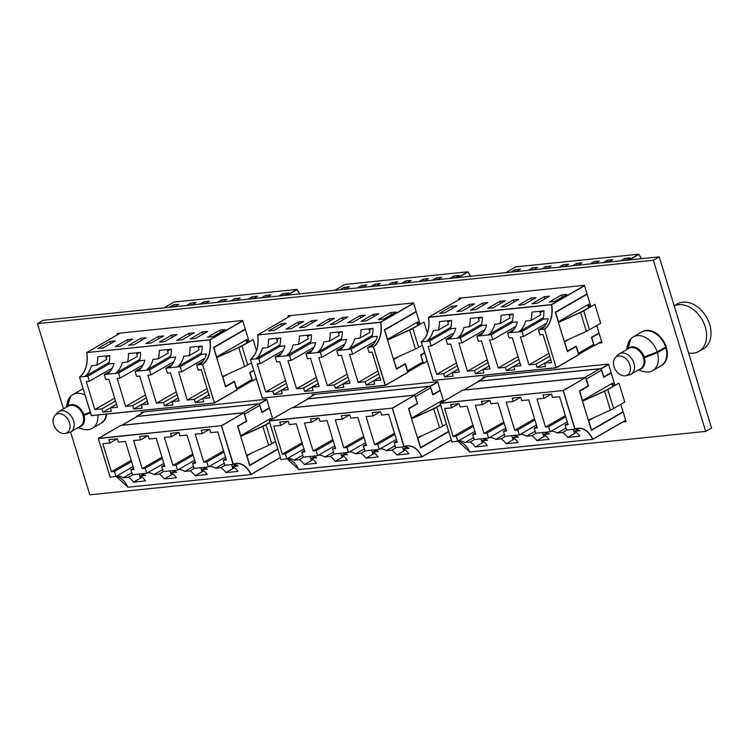 <?xml version="1.0" encoding="UTF-8"?>
<svg xmlns="http://www.w3.org/2000/svg" width="749" height="749" viewBox="0 0 749 749"><rect width="100%" height="100%" fill="white"/><g stroke="black" fill="none" stroke-linecap="round" stroke-linejoin="round"><path stroke-width="1.12" d="M640.919 332.472A19.53 14.025 60 0 1 641.987 331.77A19.53 14.025 60 0 1 646.172 330.431A19.53 14.025 60 0 1 665.262 344.371A19.53 14.025 60 0 1 661.517 365.596A19.53 14.025 60 0 1 660.365 366.167M106.798 414.075A19.53 14.025 60 0 1 101.152 423.297A19.53 14.025 60 0 1 100.01 423.859M272.702 418.803L266.719 399.264L141.121 412.193L141.514 413.476M443.586 401.211L437.613 381.662L312.015 394.601L312.408 395.884M622.906 421.949L626.089 421.621L620.809 404.348M614.948 385.173L608.497 364.07L482.899 377L483.292 378.282M249.099 341.61L242.648 320.506L117.05 333.436L117.443 334.719M63.506 408.907L37.45 323.662L43.311 320.282L659.223 256.86L653.362 260.249L705.689 431.396L89.777 494.808L70.565 431.967M659.223 256.86L711.55 428.007L705.689 431.396M37.45 323.662L653.362 260.249M419.983 324.008L413.532 302.905L287.934 315.844L288.328 317.127M590.867 306.416L584.417 285.313L458.819 298.242L459.212 299.534M598.826 343.192L602.009 342.864L596.728 325.59M80.555 390.173A19.53 14.025 60 0 1 81.622 389.461A19.53 14.025 60 0 1 83.092 388.768M651.209 330.936A15.804 11.347 -120 0 0 650.469 331.217M648.653 355.204L644.383 357.676A12.153 8.726 -120 0 1 641.294 368.761A12.153 8.726 -120 0 1 639.15 369.519M657.201 351.964L644.149 356.917A12.153 8.726 -120 0 0 631.735 346.871A12.153 8.726 -120 0 0 629.132 347.705A12.153 8.726 -120 0 0 627.887 348.65L630.976 338.623A19.455 13.969 -120 0 1 633.102 336.984A19.455 13.969 -120 0 1 637.268 335.655A19.455 13.969 -120 0 1 657.201 351.964L665.636 347.096A19.455 13.969 -120 0 0 645.704 330.786A19.455 13.969 -120 0 0 641.537 332.116L633.102 336.984M638.251 370.043L643.438 371.523A19.455 13.969 -120 0 0 648.381 372.01A19.455 13.969 -120 0 0 652.557 370.68A19.455 13.969 -120 0 0 657.435 352.723L644.383 357.676M652.557 370.68L660.983 365.812A19.455 13.969 -120 0 0 665.861 347.845L657.435 352.723M663.989 348.042L665.861 347.845M627.4 349.165A12.153 8.726 -120 0 1 627.475 349.081L630.564 339.054A19.455 13.969 -120 0 0 627.812 344.456L626.501 349.689M627.475 349.081L631.154 346.956M630.574 347.087L627.887 348.65M666.226 358.518A15.804 11.347 -120 0 0 666.844 358.022M88.298 412.905L84.019 415.367A12.153 8.726 -120 0 1 80.929 426.453A12.153 8.726 -120 0 1 78.795 427.22M90.245 412.165L83.785 414.618A12.153 8.726 -120 0 0 71.38 404.563A12.153 8.726 -120 0 0 68.768 405.396A12.153 8.726 -120 0 0 67.522 406.342L70.612 396.324A19.455 13.969 -120 0 1 72.737 394.686A19.455 13.969 -120 0 1 76.913 393.356A19.455 13.969 -120 0 1 85.03 395.107M77.887 427.745L83.073 429.224A19.455 13.969 -120 0 0 88.026 429.701A19.455 13.969 -120 0 0 92.193 428.372A19.455 13.969 -120 0 0 97.922 414.993M90.479 412.924L84.019 415.367M92.193 428.372L100.628 423.503A19.455 13.969 -120 0 0 106.274 414.131M83.148 388.946A19.455 13.969 -120 0 0 81.173 389.817L72.737 394.686M67.035 406.866A12.153 8.726 -120 0 1 67.11 406.773L70.209 396.755A19.455 13.969 -120 0 0 67.447 402.157L66.137 407.381M67.11 406.773L70.799 404.647M70.219 404.788L67.522 406.342M105.871 416.21A15.804 11.347 -120 0 0 106.48 415.723M688.603 352.957A25.934 18.622 -120 0 0 693.359 353.172A25.934 18.622 -120 0 0 698.911 351.403A25.934 18.622 -120 0 0 703.891 323.222A25.934 18.622 -120 0 0 678.538 304.703A25.934 18.622 -120 0 0 674.203 305.854M698.911 351.403L703.311 348.856A25.934 18.622 -120 0 0 708.282 320.684A25.934 18.622 -120 0 0 682.938 302.165A25.934 18.622 -120 0 0 677.377 303.935L674.184 305.779M618.908 355.944A10.645 7.64 -120 0 0 615.332 357.694A10.645 7.64 -120 0 0 615.088 369.257A10.645 7.64 -120 0 0 624.994 375.829A10.645 7.64 -120 0 0 625.733 375.708A10.645 7.64 -120 0 0 629.722 364.594A10.645 7.64 -120 0 0 618.908 355.944M625.733 375.708L629.347 374.865A11.75 8.436 -120 0 0 631.051 374.2A11.75 8.436 -120 0 0 633.308 361.43A11.75 8.436 -120 0 0 621.82 353.041A11.75 8.436 -120 0 0 619.301 353.846A11.75 8.436 -120 0 0 617.869 354.979L615.332 357.694M631.051 374.2L640.526 368.733A11.75 8.436 -120 0 0 642.782 355.962A11.75 8.436 -120 0 0 631.295 347.573A11.75 8.436 -120 0 0 628.776 348.379L619.301 353.846M58.553 413.635A10.645 7.64 -120 0 0 54.977 415.395A10.645 7.64 -120 0 0 54.724 426.958A10.645 7.64 -120 0 0 64.629 433.531A10.645 7.64 -120 0 0 65.369 433.399A10.645 7.64 -120 0 0 69.367 422.296A10.645 7.64 -120 0 0 58.553 413.635M65.369 433.399L68.992 432.566A11.75 8.436 -120 0 0 70.687 431.901A11.75 8.436 -120 0 0 72.943 419.131A11.75 8.436 -120 0 0 61.455 410.742A11.75 8.436 -120 0 0 58.937 411.547A11.75 8.436 -120 0 0 57.514 412.68L54.977 415.395M70.687 431.901L80.162 426.424A11.75 8.436 -120 0 0 82.418 413.654A11.75 8.436 -120 0 0 70.93 405.265A11.75 8.436 -120 0 0 68.412 406.07L58.937 411.547M508.936 314.44L510.003 317.932L500.07 323.662A22.695 15.036 84.1 0 0 501.053 315.254L513.131 314.009A22.695 15.036 -95.9 0 1 512.147 322.416L517.4 321.883A22.695 15.036 -95.9 0 1 510.696 332.64L522.006 331.526L523.532 336.526L520.452 336.844L529.019 364.866L536.087 364.136L537.108 367.469L545.562 366.598L544.542 363.265L551.601 362.535L543.034 334.522L539.954 334.831L538.428 329.841L544.27 329.176A22.695 15.036 84.1 0 0 551.47 304.74L428.522 317.398A22.695 15.036 -95.9 0 1 421.331 341.834L429.617 341.038L431.143 346.038L428.063 346.356L436.63 374.378L443.698 373.648L444.719 376.981L453.173 376.11L452.153 372.777L459.221 372.047L450.655 344.034L447.574 344.343L446.039 339.353L460.41 337.874L461.946 342.864L458.865 343.182L467.432 371.204L474.492 370.474L475.512 373.807L483.966 372.936L482.946 369.603L490.015 368.882L481.448 340.861L478.368 341.179L476.841 336.179L479.903 335.805L491.213 334.7L492.739 339.7L489.659 340.018L498.225 368.031L505.294 367.31L506.305 370.633L514.76 369.772L513.748 366.439L520.808 365.709L512.241 337.687L509.161 338.005L507.635 333.005L510.696 332.64M488.114 334.962A22.695 15.036 84.1 0 0 494.817 324.205L500.07 323.662M478.143 317.613L479.21 321.096L469.277 326.836A22.695 15.036 84.1 0 0 470.26 318.428L482.337 317.183A22.695 15.036 -95.9 0 1 481.354 325.59L486.607 325.047A22.695 15.036 -95.9 0 1 479.903 335.805M457.321 338.136A22.695 15.036 84.1 0 0 464.024 327.379L469.277 326.836M447.35 320.787L448.417 324.27L438.483 330.009A22.695 15.036 84.1 0 0 439.466 321.602L451.544 320.357A22.695 15.036 -95.9 0 1 450.561 328.764L455.813 328.221A22.695 15.036 -95.9 0 1 449.11 338.979M426.527 341.301A22.695 15.036 84.1 0 0 433.231 330.543L438.483 330.009M539.739 311.275L540.797 314.758L530.872 320.497A22.695 15.036 84.1 0 0 531.856 312.09L543.933 310.844A22.695 15.036 -95.9 0 1 542.95 319.252L548.202 318.709A22.695 15.036 -95.9 0 1 541.49 329.466M518.907 331.788A22.695 15.036 84.1 0 0 525.62 321.031L530.872 320.497M565.345 340.879L564.259 341.507M587.768 304.806L588.648 307.699M587.047 293.917L555.309 312.239L567.349 351.618L576.14 346.534L578.64 354.717L556.254 367.759M593.302 345.944L594.275 345.692L591.776 337.509L599.088 333.296M470.372 310.142L475.69 309.59L487.908 302.54L482.59 303.083L470.372 310.142M547.004 268.423L551.198 265.998L545.881 266.541L541.686 268.966M564.39 266.625L568.585 264.21L563.276 264.753L559.082 267.178M456.974 311.518L462.283 310.966L474.501 303.916L469.183 304.469L456.974 311.518M501.175 306.968L506.483 306.416L518.701 299.366L513.383 299.918L501.175 306.968M577.797 265.249L581.992 262.824L576.674 263.376L572.479 265.792M595.183 263.461L599.378 261.036L594.069 261.588L589.875 264.004M487.768 308.345L493.085 307.802L505.294 300.752L499.976 301.295L487.768 308.345M439.579 313.307L444.897 312.764L457.105 305.714L451.797 306.257L439.579 313.307M516.201 271.587L520.396 269.172L515.087 269.715L510.893 272.14M533.597 269.799L537.791 267.374L532.473 267.927L528.279 270.352M518.561 305.18L523.879 304.628L536.087 297.578L530.779 298.121L518.561 305.18M625.986 260.287L630.181 257.862L624.863 258.414L620.668 260.83M608.591 262.075L612.785 259.66L607.476 260.203L603.282 262.627M531.968 303.794L537.286 303.251L549.494 296.201L544.177 296.744L531.968 303.794M549.354 302.006L554.672 301.454L566.881 294.404L561.572 294.956L549.354 302.006M433.109 380.38L421.331 341.834L433.222 380.464L556.133 367.806M584.548 285.734L551.695 304.703A22.854 15.139 -95.9 0 1 544.532 329.251L556.226 367.787L433.222 380.464L556.048 367.703L578.64 354.717M543.297 317.782L518.926 331.844M540.151 312.642L543.128 310.929M550.73 359.689L544.542 363.265M550.712 359.614L537.108 367.469M549.691 356.281L536.087 364.136M548.82 353.434L529.019 364.866M546.527 323.25L523.532 336.526M543.343 319.205L522.006 331.526M544.766 326.18L538.428 329.841M512.494 320.947L488.133 335.018M512.269 314.103L509.348 315.788L512.335 314.093M513.973 329.354L507.635 333.005M519.937 362.862L513.748 366.439M519.918 362.778L506.305 370.633M518.898 359.454L505.294 367.31M518.027 356.599L498.225 368.031M515.724 326.424L492.739 339.7M512.55 322.379L491.213 334.7M481.701 324.12L457.339 338.183M481.476 317.276L478.555 318.962L481.532 317.267M483.171 332.519L476.841 336.179M489.144 366.027L482.946 369.603M489.116 365.952L475.512 373.807M488.105 362.619L474.492 370.474M487.224 359.773L467.432 371.204M484.931 329.597L461.946 342.864M481.757 325.553L460.41 337.874M450.907 327.294L426.537 341.357M447.762 322.154L450.739 320.441M452.377 335.692L446.039 339.353M458.351 369.201L452.153 372.777M458.322 369.126L444.719 376.981M457.302 365.793L443.698 373.648M456.431 362.947L436.63 374.378M454.137 332.762L431.143 346.038M450.954 328.717L429.617 341.038M575.391 346.618L576.14 346.534M558.38 322.267L580.101 312.427A15.401 3.277 -17 0 0 583.096 310.901L594.875 304.384L583.705 310.835A16.206 3.455 163 0 1 580.541 312.436L558.436 322.463M594.875 304.384L600.67 323.315L589.491 329.766A16.206 3.455 163 0 1 586.336 331.376L564.222 341.394M578.462 354.137A1.62 1.161 -120 0 0 578.425 353.238L576.243 346.122L567.227 351.225M578.425 353.238L593.657 344.437L591.485 337.322L598.994 332.987M593.657 344.437A1.62 1.161 60 0 1 593.264 345.972L578.565 354.455M587.141 294.217L555.599 312.427L558.445 321.742L588.826 304.197L589.716 307.081M569.961 338.791L564.606 341.881L567.452 351.197M562.227 297.1L561.572 294.956M540.141 312.614L543.062 310.929M544.832 298.888L544.177 296.744M608.066 262.131L607.476 260.203M625.452 260.343L624.863 258.414M447.762 322.126L450.683 320.441M452.452 308.401L451.797 306.257M469.838 306.613L469.183 304.469M500.632 303.439L499.976 301.295M483.245 305.227L482.59 303.083M531.434 300.265L530.779 298.121M514.039 302.062L513.383 299.918M515.677 271.644L515.087 269.715M533.063 269.855L532.473 267.927M546.47 268.47L545.881 266.541M563.866 266.681L563.276 264.753M577.264 265.305L576.674 263.376M594.659 263.517L594.069 261.588M516.052 435.918L513.112 437.613A22.695 15.036 -95.9 0 1 518.168 442.537L506.09 443.773A22.695 15.036 84.1 0 0 501.034 438.858L495.782 439.401A22.695 15.036 84.1 0 0 489.5 437.538M514.516 435.459A22.695 15.036 -95.9 0 1 518.364 437.07L513.112 437.613M511.764 435.74L512.999 439.785L506.09 443.773M505.388 436.349L501.034 438.858M504.386 434.429L495.782 439.401M546.845 432.744L543.905 434.439A22.695 15.036 -95.9 0 1 548.97 439.363L536.893 440.609A22.695 15.036 84.1 0 0 531.827 435.684L526.575 436.227A22.695 15.036 84.1 0 0 520.293 434.364M545.319 432.295A22.695 15.036 -95.9 0 1 549.157 433.905L543.905 434.439M542.566 432.576L543.802 436.62L536.893 440.609M536.181 433.175L531.827 435.684M535.179 431.255L526.575 436.227M573.36 429.402L574.595 433.446L567.686 437.435A22.695 15.036 84.1 0 0 562.63 432.519L557.368 433.053A22.695 15.036 84.1 0 0 551.086 431.199M566.974 430.001L562.63 432.519M565.982 428.091L557.368 433.053M577.638 429.58L574.708 431.274A22.695 15.036 -95.9 0 1 579.763 436.19L567.686 437.435M575.475 428.999A22.695 15.036 -95.9 0 1 579.96 430.731L574.708 431.274M485.249 439.092L482.319 440.787A22.695 15.036 -95.9 0 1 487.374 445.702L475.297 446.947A22.695 15.036 84.1 0 0 470.241 442.032L464.989 442.565A22.695 15.036 84.1 0 0 458.697 440.712M483.723 438.633A22.695 15.036 -95.9 0 1 487.571 440.243L482.319 440.787M480.97 438.914L482.206 442.959L475.297 446.947M474.585 439.513L470.241 442.032M473.593 437.603L464.989 442.565M585.512 377.599L462.573 390.257L440.197 403.177L563.136 390.519L585.512 377.599L563.304 390.66L575.045 429.037A22.854 15.139 -95.9 0 1 592.815 439.195L625.668 420.226M588.34 420.264L589.426 419.637M612.729 386.447L611.849 383.563M623.168 412.044L591.429 430.375L579.389 390.997L588.18 385.913L585.681 377.739M478.208 381.653L486.082 376.672L478.171 381.241L601.147 368.574L603.816 376.887L611.128 372.674M547.088 432.107L535.778 433.212L534.252 428.222L537.333 427.904L528.766 399.882L521.697 400.612L520.686 397.279L512.232 398.15L513.243 401.483L506.184 402.204L514.75 430.226L517.831 429.907L519.357 434.907L504.985 436.386L503.459 431.387L506.539 431.068L497.973 403.056L490.904 403.777L489.883 400.453L481.429 401.324L482.45 404.647L475.39 405.378L483.957 433.399L487.028 433.081L488.563 438.081L474.192 439.56L472.656 434.56L475.737 434.242L467.17 406.22L460.111 406.95L459.09 403.617L450.636 404.488L451.656 407.821L444.588 408.551L453.154 436.564L456.235 436.255L457.761 441.245L451.928 441.91L440.084 403.374L563.136 390.519L574.867 429.252L566.572 430.048L565.046 425.048L568.126 424.73L559.559 396.708L552.5 397.438L551.479 394.105L543.025 394.976L544.046 398.309L536.977 399.039L545.544 427.052L548.624 426.743L550.15 431.733L547.088 432.107A22.695 15.036 84.1 0 1 547.257 432.033M462.507 390.295L440.084 403.374L451.853 441.854M483.938 441.957L482.206 442.959M472.956 425.142L453.154 436.564M458.903 403.636L451.656 407.821M475.362 432.997L472.656 434.56M474.866 431.377L457.761 441.245M473.34 426.378L456.235 436.255M514.732 438.783L512.999 439.785M505.659 428.203L488.563 438.081M504.133 423.204L487.028 433.081M503.749 421.968L483.957 433.399M489.696 400.472L482.45 404.647M506.155 429.832L503.459 431.387M545.534 435.618L543.802 436.62M536.453 425.039L519.357 434.907M534.926 420.039L517.831 429.907M534.552 418.794L514.75 430.226M520.489 397.298L513.243 401.483M536.949 426.658L534.252 428.222M576.327 432.445L574.595 433.446M567.255 421.865L550.15 431.733M565.72 416.865L548.624 426.743M565.345 415.62L545.544 427.052M551.292 394.124L544.046 398.309M567.751 423.485L565.046 425.048M582.45 401.024L604.181 391.175A15.401 3.277 -17 0 0 607.177 389.658L618.955 383.142L607.785 389.592A16.206 3.455 163 0 1 604.621 391.193L582.516 401.221M588.302 420.152L610.407 410.124A16.206 3.455 163 0 0 613.571 408.523L624.741 402.073L618.955 383.142M585.063 377.646A1.62 1.161 -120 0 0 584.623 377.599L599.865 368.798A1.62 1.161 60 0 1 601.531 370.193L586.289 378.985L588.471 386.109L587.722 386.184M586.289 378.985A1.62 1.161 -120 0 0 585.802 378.133M599.865 368.798L479.098 381.232L463.856 390.032L584.623 377.599M601.531 370.193L603.713 377.309L611.221 372.974M613.787 385.838L612.907 382.954L582.525 400.5L579.679 391.184L588.471 386.109M623.074 411.744L591.532 429.954L588.677 420.638L594.041 417.549M463.509 390.145L478.751 381.344A1.62 1.161 60 0 1 479.098 381.232M338.052 332.041L339.119 335.524L329.186 341.263A22.695 15.036 84.1 0 0 330.169 332.846L342.246 331.61A22.695 15.036 -95.9 0 1 341.263 340.018L346.515 339.475A22.695 15.036 -95.9 0 1 339.812 350.232L351.122 349.128L352.648 354.118L349.568 354.436L358.134 382.458L365.203 381.728L366.214 385.061L374.669 384.19L373.657 380.857L380.717 380.136L372.15 352.114L369.07 352.433L367.544 347.433L373.386 346.778A22.695 15.036 84.1 0 0 380.586 322.342L257.637 335A22.695 15.036 -95.9 0 1 250.447 359.436L258.733 358.64L260.259 363.63L257.179 363.948L265.745 391.97L272.814 391.24L273.834 394.573L282.289 393.702L281.268 390.369L288.328 389.649L279.761 361.627L276.69 361.945L275.155 356.945L289.526 355.466L291.061 360.466L287.981 360.784L296.548 388.797L303.607 388.076L304.628 391.399L313.082 390.529L312.061 387.205L319.13 386.475L310.563 358.453L307.483 358.771L305.957 353.771L320.329 352.292L321.855 357.292L318.774 357.61L327.341 385.632L334.4 384.902L335.421 388.235L343.875 387.364L342.855 384.031L349.923 383.301L341.357 355.288L338.276 355.597L336.75 350.607L339.812 350.232M317.23 352.554A22.695 15.036 84.1 0 0 323.933 341.797L329.186 341.263M307.259 335.206L308.326 338.698L298.392 344.428A22.695 15.036 84.1 0 0 299.375 336.02L311.453 334.775A22.695 15.036 -95.9 0 1 310.47 343.182L315.722 342.649A22.695 15.036 -95.9 0 1 309.019 353.406M286.436 355.728A22.695 15.036 84.1 0 0 293.14 344.971L298.392 344.428M276.465 338.379L277.523 341.862L267.599 347.602A22.695 15.036 84.1 0 0 268.582 339.194L280.66 337.949A22.695 15.036 -95.9 0 1 279.677 346.356L284.929 345.813A22.695 15.036 -95.9 0 1 278.216 356.571M255.634 358.902A22.695 15.036 84.1 0 0 262.347 348.145L267.599 347.602M368.845 328.867L369.912 332.35L359.979 338.089A22.695 15.036 84.1 0 0 360.971 329.682L373.039 328.437A22.695 15.036 -95.9 0 1 372.056 336.844L377.318 336.301A22.695 15.036 -95.9 0 1 370.605 347.059M348.023 349.39A22.695 15.036 84.1 0 0 354.726 338.632L359.979 338.089M394.461 358.481L393.375 359.108M416.884 322.407L417.764 325.291M416.163 311.509L384.424 329.832L396.464 369.21L405.256 364.136L407.756 372.309L385.304 385.398L262.337 398.065L385.276 385.407L407.718 372.468M422.417 363.546L423.391 363.284L420.891 355.11L424.664 352.929M299.488 327.734L304.806 327.182L317.014 320.132L311.706 320.684L299.488 327.734M376.12 286.015L380.314 283.59L374.996 284.143L370.802 286.558M393.506 284.227L397.7 281.802L392.382 282.354L388.188 284.77M286.09 329.111L291.398 328.568L303.617 321.518L298.299 322.061L286.09 329.111M330.29 324.56L335.599 324.017L347.817 316.967L342.499 317.51L330.29 324.56M406.913 282.841L411.107 280.426L405.789 280.969L401.595 283.394M424.299 281.053L428.494 278.628L423.185 279.18L418.991 281.596M316.883 325.946L322.192 325.394L334.41 318.344L329.092 318.887L316.883 325.946M268.694 330.899L274.012 330.356L286.221 323.306L280.912 323.849L268.694 330.899M345.317 289.189L349.511 286.764L344.203 287.307L340.009 289.732M362.713 287.391L366.907 284.976L361.589 285.519L357.395 287.944M347.676 322.772L352.994 322.22L365.203 315.17L359.885 315.722L347.676 322.772M455.102 277.879L459.296 275.463L453.978 276.007L449.784 278.431M437.706 279.677L441.901 277.252L436.592 277.795L432.398 280.22M361.084 321.387L366.392 320.844L378.61 313.794L373.292 314.337L361.084 321.387M378.47 319.598L383.788 319.055L395.996 312.005L390.688 312.548L378.47 319.598M262.216 397.953L250.447 359.436L262.337 398.065L385.164 385.295L373.386 346.778L385.379 385.229L407.756 372.309M372.403 335.374L348.042 349.437M372.178 328.521L369.257 330.215L372.244 328.521M379.846 377.281L373.657 380.857M379.827 377.206L366.214 385.061M378.807 373.873L365.203 381.728M377.936 371.027L358.134 382.458M375.642 340.851L352.648 354.118M372.459 336.807L351.122 349.128M373.882 343.772L367.544 347.433M341.61 338.548L317.248 352.61M341.385 331.695L338.464 333.38L341.441 331.695M343.079 346.946L336.75 350.607M349.053 380.455L342.855 384.031M349.025 380.38L335.421 388.235M348.013 377.047L334.4 384.902M347.143 374.2L327.341 385.632M344.84 344.016L321.855 357.292M341.666 339.971L320.329 352.292M310.816 341.713L286.446 355.784M307.68 336.582L310.648 334.859M312.286 350.12L305.957 353.771M318.259 383.628L312.061 387.205M318.231 383.544L304.628 391.399M317.211 380.22L303.607 388.076M316.34 377.365L296.548 388.797M314.046 347.19L291.061 360.466M310.863 343.145L289.526 355.466M280.023 344.886L255.652 358.949M276.877 339.746L279.854 338.033M281.493 353.285L275.155 356.945M287.457 386.793L281.268 390.369M287.438 386.718L273.834 394.573M286.418 383.385L272.814 391.24M285.547 380.539L265.745 391.97M283.253 350.363L260.259 363.63M280.07 346.319L258.733 358.64M404.507 364.211L405.256 364.136M387.486 339.859L409.216 330.019A15.401 3.277 -17 0 0 412.212 328.493L423.99 321.986L412.821 328.437A16.206 3.455 163 0 1 409.656 330.037L387.551 340.055M422.314 345.223L418.607 347.367A16.206 3.455 163 0 1 415.442 348.968L393.337 358.986M423.99 321.986L427.379 333.071M407.578 371.738A1.62 1.161 -120 0 0 407.531 370.839L405.359 363.714L396.343 368.817M407.531 370.839L422.773 362.039L420.601 354.923L424.571 352.62M422.773 362.039A1.62 1.161 60 0 1 422.38 363.565L407.681 372.056M416.257 311.809L384.714 330.019L387.561 339.334L417.942 321.798L418.822 324.682M399.077 356.384L393.721 359.483L396.567 368.798M391.343 314.692L390.688 312.548M373.948 316.481L373.292 314.337M437.173 279.723L436.592 277.795M454.568 277.935L453.978 276.007M276.877 339.728L279.798 338.042M281.558 325.993L280.912 323.849M298.954 324.205L298.299 322.061M329.747 321.031L329.092 318.887M307.67 336.554L310.592 334.869M312.361 322.828L311.706 320.684M360.541 317.866L359.885 315.722M343.154 319.654L342.499 317.51M344.793 289.236L344.203 287.307M362.179 287.447L361.589 285.519M375.586 286.071L374.996 284.143M392.972 284.283L392.382 282.354M406.379 282.897L405.789 280.969M423.775 281.109L423.185 279.18M167.167 349.633L168.235 353.116L158.301 358.855A22.695 15.036 84.1 0 0 159.284 350.448L171.362 349.203A22.695 15.036 -95.9 0 1 170.379 357.61L175.631 357.067A22.695 15.036 -95.9 0 1 168.928 367.825L180.237 366.72L181.764 371.719L178.683 372.038L187.25 400.05L194.309 399.329L195.33 402.653L203.784 401.782L202.764 398.459L209.832 397.728L201.266 369.706L198.185 370.025L196.659 365.025L202.502 364.37A22.695 15.036 84.1 0 0 209.692 339.934L86.753 352.592A22.695 15.036 -95.9 0 1 79.563 377.028L87.848 376.232L89.374 381.232L86.294 381.55L94.861 409.563L101.93 408.842L102.95 412.165L111.395 411.295L110.384 407.971L117.443 407.241L108.877 379.219L105.796 379.537L104.27 374.537L118.642 373.058L120.168 378.058L117.087 378.376L125.654 406.398L132.723 405.668L133.743 409.001L142.198 408.13L141.177 404.797L148.236 404.067L139.679 376.054L136.599 376.363L135.063 371.373L149.435 369.894L150.97 374.884L147.89 375.202L156.457 403.224L163.516 402.494L164.537 405.827L172.991 404.956L171.97 401.623L179.039 400.902L170.472 372.88L167.392 373.199L165.866 368.199L168.928 367.825M146.345 370.156A22.695 15.036 84.1 0 0 153.049 359.398L158.301 358.855M136.374 352.807L137.442 356.29L127.508 362.029A22.695 15.036 84.1 0 0 128.491 353.612L140.569 352.376A22.695 15.036 -95.9 0 1 139.586 360.784L144.838 360.241A22.695 15.036 -95.9 0 1 138.134 370.998M115.543 373.32A22.695 15.036 84.1 0 0 122.256 362.563L127.508 362.029M105.572 355.972L106.639 359.464L96.715 365.194A22.695 15.036 84.1 0 0 97.698 356.786L109.775 355.541A22.695 15.036 -95.9 0 1 108.783 363.948L114.045 363.415A22.695 15.036 -95.9 0 1 107.332 374.172M84.749 376.494A22.695 15.036 84.1 0 0 91.453 365.737L96.715 365.194M197.961 346.459L199.028 349.952L189.094 355.681A22.695 15.036 84.1 0 0 190.077 347.274L202.155 346.029A22.695 15.036 -95.9 0 1 201.172 354.436L206.424 353.903A22.695 15.036 -95.9 0 1 199.721 364.66M177.138 366.982A22.695 15.036 84.1 0 0 183.842 356.224L189.094 355.681M223.577 376.073L222.49 376.7M246 339.999L246.88 342.883M245.279 329.101L213.54 347.424L225.58 386.802L234.371 381.728L236.871 389.911L214.486 402.953M251.524 381.138L252.507 380.885L249.997 372.702L253.78 370.521M128.603 345.326L133.921 344.783L146.13 337.733L140.821 338.276L128.603 345.326M205.226 303.607L209.42 301.192L204.112 301.735L199.917 304.16M222.622 301.819L226.816 299.394L221.498 299.946L217.304 302.362M115.196 346.712L120.514 346.16L132.723 339.11L127.414 339.653L115.196 346.712M159.397 342.153L164.714 341.61L176.923 334.56L171.615 335.103L159.397 342.153M236.029 300.443L240.223 298.018L234.905 298.561L230.711 300.986M253.415 298.645L257.609 296.229L252.301 296.773L248.106 299.197M145.999 343.538L151.307 342.986L163.525 335.936L158.208 336.488L145.999 343.538M97.81 348.5L103.119 347.948L115.337 340.898L110.019 341.45L97.81 348.5M174.433 306.781L178.627 304.356L173.319 304.909L169.124 307.324M191.828 304.993L196.023 302.568L190.705 303.12L186.51 305.536M176.792 340.364L182.101 339.821L194.319 332.771L189.001 333.314L176.792 340.364M284.208 295.481L288.402 293.056L283.094 293.599L278.9 296.024M266.822 297.269L271.016 294.844L265.698 295.396L261.504 297.812M190.199 338.988L195.508 338.436L207.726 331.386L202.408 331.938L190.199 338.988M207.585 337.2L212.903 336.647L225.112 329.597L219.803 330.14L207.585 337.2M236.834 390.06L214.457 402.981L91.341 415.564L79.563 377.028L91.453 415.658L214.457 402.981L202.502 364.37L214.495 402.822L236.871 389.911M201.518 352.966L177.157 367.038M201.294 346.122L198.373 347.808L201.359 346.113M208.962 394.882L202.764 398.459M208.934 394.798L195.33 402.653M207.922 391.474L194.309 399.329M207.052 388.619L187.25 400.05M204.749 358.443L181.764 371.719M201.575 354.399L180.237 366.72M202.998 361.374L196.659 365.025M170.725 356.14L146.355 370.203M170.5 349.287L167.579 350.981L170.557 349.287M172.195 364.538L165.866 368.199M178.168 398.047L171.97 401.623M178.14 397.972L164.537 405.827M177.12 394.639L163.516 402.494M176.249 391.793L156.457 403.224M173.955 361.617L150.97 374.884M170.781 357.573L149.435 369.894M139.932 359.314L115.561 373.377M136.786 354.174L139.763 352.451M141.402 367.712L135.063 371.373M147.366 401.221L141.177 404.797M147.347 401.146L133.743 409.001M146.327 397.813L132.723 405.668M145.456 394.966L125.654 406.398M143.162 364.782L120.168 378.058M139.979 360.737L118.642 373.058M109.129 362.479L84.768 376.55M105.993 357.348L108.97 355.625M110.609 370.886L104.27 374.537M116.572 404.394L110.384 407.971M116.554 404.31L102.95 412.165M115.533 400.987L101.93 408.842M114.663 398.131L94.861 409.563M112.369 367.956L89.374 381.232M109.185 363.911L87.848 376.232M233.622 381.803L234.371 381.728M216.601 357.46L238.322 347.611A15.401 3.277 -17 0 0 241.328 346.094L253.106 339.578L241.936 346.029A16.206 3.455 163 0 1 238.772 347.63L216.667 357.648M251.421 362.825L247.722 364.96A16.206 3.455 163 0 1 244.558 366.561L222.453 376.578M253.106 339.578L256.495 350.663M236.693 389.33A1.62 1.161 -120 0 0 236.647 388.431L234.474 381.316L225.458 386.409M236.647 388.431L251.889 379.631L249.717 372.515L253.686 370.221M251.889 379.631A1.62 1.161 60 0 1 251.495 381.157L236.787 389.649M245.363 329.41L213.821 347.62L216.676 356.936L247.058 339.391L247.938 342.274M228.192 373.976L222.828 377.075L225.683 386.39M220.459 332.284L219.803 330.14M203.063 334.082L202.408 331.938M266.288 297.325L265.698 295.396M283.684 295.537L283.094 293.599M105.984 357.32L108.905 355.635M110.674 343.594L110.019 341.45M128.07 341.797L127.414 339.653M158.863 338.632L158.208 336.488M136.786 354.146L139.707 352.461M141.477 340.421L140.821 338.276M189.656 335.458L189.001 333.314M172.27 337.247L171.615 335.103M173.908 306.837L173.319 304.909M191.295 305.049L190.705 303.12M204.702 303.663L204.112 301.735M222.088 301.875L221.498 299.946M235.495 300.489L234.905 298.561M252.89 298.701L252.301 296.773M345.158 453.51L342.227 455.205A22.695 15.036 -95.9 0 1 347.283 460.129L335.206 461.375A22.695 15.036 84.1 0 0 330.15 456.45L324.897 456.993A22.695 15.036 84.1 0 0 318.606 455.13M343.632 453.061A22.695 15.036 -95.9 0 1 347.48 454.671L342.227 455.205M340.879 453.342L342.115 457.386L335.206 461.375M334.494 453.941L330.15 456.45M333.502 452.022L324.897 456.993M375.961 450.346L373.021 452.04A22.695 15.036 -95.9 0 1 378.076 456.956L365.999 458.201A22.695 15.036 84.1 0 0 360.943 453.285L355.691 453.819A22.695 15.036 84.1 0 0 349.409 451.965M374.425 449.887A22.695 15.036 -95.9 0 1 378.273 451.497L373.021 452.04M371.682 450.168L372.918 454.212L365.999 458.201M365.297 450.767L360.943 453.285M364.295 448.857L355.691 453.819M402.475 446.994L403.711 451.038L396.801 455.027A22.695 15.036 84.1 0 0 391.736 450.112L386.484 450.655A22.695 15.036 84.1 0 0 380.202 448.791M396.09 447.602L391.736 450.112M395.088 445.683L386.484 450.655M406.754 447.172L403.814 448.866A22.695 15.036 -95.9 0 1 408.879 453.782L396.801 455.027M404.591 446.591A22.695 15.036 -95.9 0 1 409.066 448.323L403.814 448.866M314.365 456.684L311.434 458.379A22.695 15.036 -95.9 0 1 316.49 463.303L304.412 464.539A22.695 15.036 84.1 0 0 299.357 459.624L294.104 460.167A22.695 15.036 84.1 0 0 287.813 458.304M312.839 456.225A22.695 15.036 -95.9 0 1 316.687 457.836L311.434 458.379M310.086 456.506L311.322 460.551L304.412 464.539M303.701 457.115L299.357 459.624M302.708 455.195L294.104 460.167M414.628 395.191L291.689 407.849L269.312 420.769L392.251 408.111L414.628 395.191L392.42 408.252L404.151 446.638A22.854 15.139 -95.9 0 1 421.921 456.787L451.244 439.86M417.455 437.865L418.541 437.229M441.367 402.494L440.964 401.164M448.745 431.686L420.535 447.968L408.505 408.589L417.296 403.514L414.796 395.332M315.217 394.264L307.315 398.824L430.263 386.166L432.931 394.489L440.234 390.266M376.204 449.7L364.894 450.814L363.368 445.814L366.448 445.496L357.882 417.474L350.813 418.204L349.792 414.871L341.338 415.742L342.359 419.075L335.299 419.805L343.866 447.818L346.946 447.509L348.472 452.499L334.101 453.978L332.575 448.988L335.646 448.67L327.088 420.648L320.02 421.378L318.999 418.045L310.545 418.916L311.565 422.249L304.497 422.97L313.063 450.992L316.144 450.673L317.67 455.673L303.298 457.152L301.772 452.153L304.852 451.834L296.286 423.822L289.226 424.543L288.206 421.219L279.752 422.09L280.772 425.413L273.703 426.144L282.27 454.166L285.35 453.847L286.876 458.847L281.034 459.502L269.2 420.966L392.251 408.111L403.983 446.844L395.687 447.64L394.161 442.64L397.242 442.322L388.675 414.309L381.606 415.03L380.595 411.707L372.141 412.568L373.161 415.901L366.092 416.631L374.659 444.653L377.739 444.335L379.266 449.334L376.204 449.7A22.695 15.036 84.1 0 1 376.373 449.634M403.983 446.844L407.147 445.983A22.695 15.036 84.1 0 0 404.039 446.816M280.969 459.446L269.2 420.966L291.689 407.849M313.054 459.549L311.322 460.551M302.072 442.734L282.27 454.166M288.019 421.238L280.772 425.413M304.478 450.598L301.772 452.153M303.982 448.969L286.876 458.847M302.446 443.97L285.35 453.847M343.847 456.384L342.115 457.386M334.775 445.805L317.67 455.673M333.249 440.805L316.144 450.673M332.865 439.56L313.063 450.992M318.812 418.064L311.565 422.249M335.271 447.425L332.575 448.988M374.64 453.211L372.918 454.212M365.568 442.631L348.472 452.499M364.042 437.631L346.946 447.509M363.658 436.386L343.866 447.818M349.605 414.89L342.359 419.075M366.064 444.251L363.368 445.814M405.443 450.037L403.711 451.038M396.361 439.457L379.266 449.334M394.835 434.457L377.739 444.335M394.461 433.222L374.659 444.653M380.398 411.725L373.161 415.901M396.858 441.086L394.161 442.64M411.566 418.616L433.287 408.776A15.401 3.277 -17 0 0 436.293 407.25L440.524 404.806M440.599 405.05L436.901 407.184A16.206 3.455 163 0 1 433.737 408.795L411.622 418.813M446.385 423.981L442.687 426.125A16.206 3.455 163 0 1 439.523 427.726L417.418 437.744M414.169 395.238A1.62 1.161 -120 0 0 413.738 395.191L428.98 386.39A1.62 1.161 60 0 1 430.647 387.785L415.405 396.586L417.586 403.702L416.828 403.777M415.405 396.586A1.62 1.161 -120 0 0 414.918 395.734M428.98 386.39L308.214 398.824L292.971 407.625L413.738 395.191M430.647 387.785L432.828 394.901L440.328 390.566M442.425 401.876L442.022 400.546L411.641 418.092L408.785 408.776L417.586 403.702M448.651 431.377L420.638 447.546L417.792 438.24L423.157 435.141M292.625 407.737L307.858 398.936A1.62 1.161 60 0 1 308.214 398.824M174.274 471.112L171.343 472.806A22.695 15.036 -95.9 0 1 176.399 477.722L164.321 478.967A22.695 15.036 84.1 0 0 159.265 474.051L154.013 474.585A22.695 15.036 84.1 0 0 147.722 472.731M172.747 470.653A22.695 15.036 -95.9 0 1 176.595 472.263L171.343 472.806M169.995 470.934L171.231 474.978L164.321 478.967M163.61 471.533L159.265 474.051M162.617 469.623L154.013 474.585M205.076 467.938L202.136 469.632A22.695 15.036 -95.9 0 1 207.192 474.548L195.115 475.793A22.695 15.036 84.1 0 0 190.059 470.878L184.806 471.421A22.695 15.036 84.1 0 0 178.515 469.557M203.541 467.479A22.695 15.036 -95.9 0 1 207.389 469.089L202.136 469.632M200.788 467.76L202.024 471.804L195.115 475.793M194.403 468.368L190.059 470.878M193.411 466.449L184.806 471.421M231.591 464.595L232.827 468.631L225.917 472.628A22.695 15.036 84.1 0 0 220.852 467.704L215.6 468.247A22.695 15.036 84.1 0 0 209.317 466.384M225.206 465.195L220.852 467.704M224.204 463.275L215.6 468.247M235.869 464.764L232.93 466.458A22.695 15.036 -95.9 0 1 237.985 471.383L225.917 472.628M233.707 464.193A22.695 15.036 -95.9 0 1 238.182 465.925L232.93 466.458M143.48 474.276L140.54 475.971A22.695 15.036 -95.9 0 1 145.606 480.895L133.528 482.141A22.695 15.036 84.1 0 0 128.463 477.216L123.21 477.759A22.695 15.036 84.1 0 0 116.928 475.896M141.954 473.827A22.695 15.036 -95.9 0 1 145.793 475.437L140.54 475.971M139.202 474.108L140.438 478.152L133.528 482.141M132.816 474.707L128.463 477.216M131.815 472.788L123.21 477.759M243.743 412.793L120.795 425.451L98.428 438.362L221.367 425.704L243.743 412.793L221.535 425.844L233.267 464.23A22.854 15.139 -95.9 0 1 251.037 474.389L280.36 457.461M246.561 455.458L247.657 454.83M270.483 420.086L270.08 418.757M277.86 449.278L249.651 465.56L237.611 426.181L246.412 421.107L243.912 412.924M136.44 416.847L144.314 411.866L136.393 416.435L259.369 403.767L262.038 412.081L269.35 407.859M205.32 467.301L194.01 468.406L192.484 463.406L195.564 463.088L186.997 435.075L179.929 435.796L178.908 432.463L170.454 433.334L171.474 436.667L164.405 437.397L172.972 465.419L176.052 465.101L177.588 470.1L166.306 471.318L163.216 471.58L161.681 466.58L164.761 466.262L156.195 438.24L149.135 438.97L148.115 435.637L139.66 436.508L140.681 439.841L133.612 440.571L142.179 468.584L145.259 468.275L146.785 473.265L132.414 474.744L130.888 469.754L133.968 469.436L125.401 441.414L118.333 442.144L117.321 438.811L108.867 439.682L109.888 443.015L102.819 443.736L111.386 471.758L114.466 471.439L115.992 476.439L110.15 477.094L98.316 438.568L221.367 425.704L233.089 464.436L224.803 465.232L223.277 460.242L226.357 459.923L217.79 431.901L210.722 432.632L209.701 429.299L201.256 430.169L202.267 433.502L195.208 434.223L203.775 462.245L206.855 461.927L208.381 466.927L205.32 467.301A22.695 15.036 84.1 0 1 205.479 467.226M142.17 477.15L140.438 478.152M131.187 460.326L111.386 471.758M117.125 438.83L109.888 443.015M133.584 468.191L130.888 469.754M133.088 466.571L115.992 476.439M131.562 461.571L114.466 471.439M172.963 473.977L171.231 474.978M163.891 463.397L146.785 473.265M162.364 458.397L145.259 468.275M161.981 457.152L142.179 468.584M147.928 435.656L140.681 439.841M164.387 465.017L161.681 466.58M203.756 470.803L202.024 471.804M194.684 460.223L177.588 470.1M193.158 455.223L176.052 465.101M192.774 453.988L172.972 465.419M178.721 432.491L171.474 436.667M195.18 461.852L192.484 463.406M234.559 467.638L232.827 468.631M225.477 457.059L208.381 466.927M223.951 452.059L206.855 461.927M223.567 450.814L203.775 462.245M209.514 429.317L202.267 433.502M225.973 458.678L223.277 460.242M240.682 436.218L262.403 426.368A15.401 3.277 -17 0 0 265.408 424.842L269.64 422.399M269.715 422.642L266.007 424.786A16.206 3.455 163 0 1 262.852 426.387L240.738 436.405M275.501 441.573L271.803 443.717A16.206 3.455 163 0 1 268.638 445.318L246.524 455.336M243.285 412.839A1.62 1.161 -120 0 0 242.854 412.793L258.087 403.992A1.62 1.161 60 0 1 259.763 405.378L244.52 414.178L246.693 421.294L245.944 421.378M244.52 414.178A1.62 1.161 -120 0 0 244.034 413.326M258.087 403.992L137.32 416.425L122.078 425.226L242.854 412.793M122.078 425.226A1.62 1.161 -120 0 0 121.703 425.357L136.973 416.538A1.62 1.161 60 0 1 137.32 416.425M259.763 405.378L261.935 412.493L269.443 408.168M271.541 419.477L271.138 418.148L240.747 435.684L237.901 426.378L246.693 421.294M277.767 448.979L249.754 465.148L246.908 455.832L252.273 452.733M428.194 330.459A22.854 15.139 84.1 0 0 428.512 317.398L462.002 297.915M594.238 345.841L601.616 341.581L594.266 345.823M594.275 345.692L601.587 341.469M641.444 258.695A22.854 15.139 -95.9 0 1 638.925 254.342L629.197 259.959M544.532 329.251L556.226 367.787L578.602 354.867M628.701 260.006L638.757 254.201L515.818 266.859L505.762 272.664L515.752 266.897M462.03 297.915L428.587 317.22L551.526 304.562L584.482 285.538M639.009 254.52A22.695 15.036 84.1 0 0 641.472 258.695M515.874 266.85L638.785 254.192L641.509 258.686M428.522 317.398L428.475 317.398C429.879 328.596 427.492 336.741 421.294 341.853M433.109 380.361L421.284 341.872M580.541 312.436L586.336 331.376M583.705 310.835L589.491 329.766M608.628 364.491L601.316 368.714M601.147 368.574L608.562 364.295M592.702 439.363L469.66 451.947L592.702 439.363L625.696 420.339L592.702 439.363L469.763 452.031L457.92 441.161A22.695 15.036 -95.9 0 1 469.66 451.947L469.632 451.881A22.854 15.139 84.1 0 0 469.548 451.694M451.862 441.723L440.14 403.383M592.768 439.345L592.599 439.288A22.695 15.036 84.1 0 0 578.031 428.391A22.695 15.036 84.1 0 0 574.923 429.224L578.031 428.391M613.571 408.523L607.785 389.592M610.407 410.124L604.621 391.193M257.31 348.051A22.854 15.139 84.1 0 0 257.628 335L380.642 322.154L413.598 303.13M423.344 363.443L427.202 361.215L423.372 363.415M423.391 363.284L427.164 361.102M468.125 272.112A22.695 15.036 84.1 0 0 470.578 276.287A22.854 15.139 -95.9 0 1 468.041 271.934L458.313 277.551M413.663 303.326L380.81 322.295A22.854 15.139 -95.9 0 1 373.648 346.843M457.817 277.598L467.872 271.793L344.933 284.451L334.878 290.266M250.409 359.445C256.598 354.333 258.995 346.188 257.581 335L291.118 315.516L257.628 334.981M344.868 284.489L334.859 290.266M344.989 284.451L467.9 271.784L470.625 276.287M262.225 397.953L250.4 359.473M409.656 330.037L415.442 348.968M412.821 328.437L418.607 347.367M214.364 402.999L91.481 415.648L79.516 377.065M86.425 365.643A22.854 15.139 84.1 0 0 86.744 352.592L209.757 339.756L242.713 320.722M252.46 381.035L256.317 378.807L252.488 381.007M252.507 380.885L256.28 378.704M297.241 289.713A22.695 15.036 84.1 0 0 299.694 293.88A22.854 15.139 -95.9 0 1 297.156 289.526L287.429 295.143M242.77 320.928L209.917 339.896A22.854 15.139 -95.9 0 1 202.764 364.445M286.933 295.2L296.988 289.395L174.049 302.053L163.984 307.858L174.011 302.062M120.252 333.108L86.753 352.592M299.74 293.88L297.016 289.386L174.077 302.044M238.772 347.63L244.558 366.561M241.936 346.029L247.722 364.96M437.734 382.084L430.422 386.306M430.263 386.166L437.678 381.887M421.79 456.956L298.907 469.614L287.036 458.753A22.695 15.036 -95.9 0 1 298.776 469.548L298.739 469.473A22.854 15.139 84.1 0 0 298.654 469.295M280.969 459.315L269.247 420.975M451.273 439.963L421.912 456.918M451.282 439.972L421.818 456.965L298.776 469.548L421.715 456.881A22.695 15.036 84.1 0 0 407.147 445.983M442.687 426.125L436.901 407.184M439.523 427.726L433.737 408.795M266.85 399.685L259.538 403.908M259.369 403.767L266.794 399.479M250.934 474.557L127.995 487.215L250.999 474.538L127.995 487.215L116.151 476.345A22.695 15.036 -95.9 0 1 127.892 487.14L127.854 487.065A22.854 15.139 84.1 0 0 127.77 486.887M110.084 476.916L98.362 438.577M233.126 464.427L236.253 463.575A22.695 15.036 84.1 0 1 250.831 474.482L280.388 457.564L251.027 474.51M236.253 463.575A22.695 15.036 84.1 0 0 233.154 464.408M120.767 425.46L98.316 438.568L110.084 477.038M271.803 443.717L266.007 424.786M268.638 445.318L262.852 426.387M635.302 347.321L634.337 347.882M644.702 363.602L643.737 364.164M74.947 405.012L73.973 405.574M84.347 421.303L83.373 421.856M79.525 377.037C85.714 371.935 88.11 363.78 86.697 352.592L120.233 333.108M307.287 398.843L315.198 394.264"/></g></svg>
